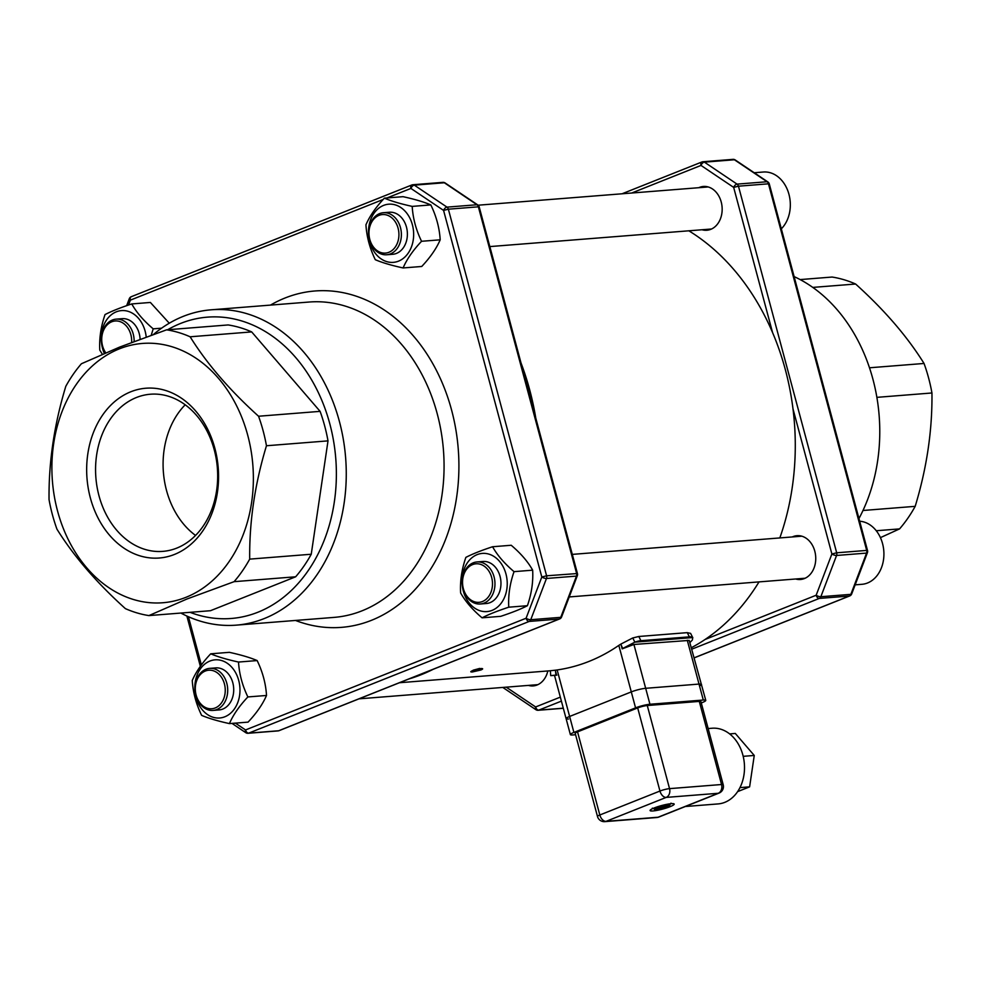 <?xml version="1.0" encoding="UTF-8"?>
<svg xmlns="http://www.w3.org/2000/svg" width="981" height="981" viewBox="0 0 981 981"><rect width="100%" height="100%" fill="white"/><g stroke="black" fill="none" stroke-linecap="round" stroke-linejoin="round"><path stroke-width="1.47" d="M568.575 718.999A10.546 1.557 -15 0 1 569.618 716.461L631.298 691.899A10.546 1.557 -15 0 1 645.67 688.306L699.024 684.076A10.546 1.557 -15 0 1 699.527 685.952M690.207 642.273L692.39 639.968L692.696 637.564A14.065 4.145 153.4 0 0 689.373 636.853L640.912 640.691A14.065 4.145 153.4 0 0 634.866 642.15L622.714 648.478A233.515 180.516 85.5 0 1 622.175 648.858L620.899 644.076L632.77 637.957L638.803 636.485L687.264 632.647L690.587 633.37L692.844 637.797M701.292 702.948L702.249 702.568A10.546 1.557 165 0 0 705.768 700.36L689.226 640.409L633.922 644.468L622.175 648.858M550.488 670.722L555.271 670.207L556.546 674.989C553.725 675.369 553.824 675.431 556.828 675.161M556.546 674.989A233.515 180.516 85.5 0 1 555.933 675.075L550.819 675.627M554.498 675.357L550.709 675.639L550.353 670.746M521.009 362.958A228.463 176.605 85.5 0 1 535.761 417.992M433.185 669.3A228.463 176.605 85.5 0 1 408.844 678.987M759.024 581.892A228.463 176.605 85.5 0 1 705.081 639.477A228.463 176.605 85.5 0 1 691.617 647.57M688.834 230.805A228.463 176.605 85.5 0 1 772.562 332.559A228.463 176.605 85.5 0 1 792.991 408.832A228.463 176.605 85.5 0 1 779.821 537.931M479.819 668.674L473.259 670.44M480.911 669.986C483.179 668.981 483.216 668.502 481.046 668.527L472.572 670.648C470.255 671.629 470.193 672.071 472.401 671.96L480.911 669.986M620.899 644.076L618.827 645.388A228.463 176.605 85.5 0 1 558.912 669.68A228.463 176.605 85.5 0 1 557.159 669.949L555.271 670.207M547.827 670.955A21.962 16.984 85.5 0 1 537.098 684.996A21.962 16.984 85.5 0 1 533.21 685.915A21.962 16.984 85.5 0 1 528.403 685.412M698.742 187.714A21.962 16.984 85.5 0 1 699.527 187.371A21.962 16.984 85.5 0 1 703.414 186.464A21.962 16.984 85.5 0 1 722.077 207.016A21.962 16.984 85.5 0 1 706.884 230.253A21.962 16.984 85.5 0 1 702.077 229.762M792.317 536.938A21.962 16.984 85.5 0 1 796.989 535.687A21.962 16.984 85.5 0 1 814.794 551.187A21.962 16.984 85.5 0 1 800.459 579.489A21.962 16.984 85.5 0 1 795.652 578.986M195.562 535.442A78.823 60.932 85.5 0 1 185.201 404.797M190.081 612.328A151.135 116.825 -94.5 0 0 336.275 467.643A151.135 116.825 -94.5 0 0 180.614 323.436A151.135 116.825 -94.5 0 0 167.677 329.739M153.588 334.374A158.174 122.269 85.5 0 1 183.263 316.36A158.174 122.269 85.5 0 1 211.246 309.8A158.174 122.269 85.5 0 1 345.631 457.808A158.174 122.269 85.5 0 1 236.262 625.142A158.174 122.269 85.5 0 1 180.872 613.051M176.801 548.097A78.823 60.932 -94.5 0 0 216.212 458.814A78.823 60.932 -94.5 0 0 150.387 394.227A78.823 60.932 -94.5 0 0 95.88 477.612A78.823 60.932 -94.5 0 0 162.858 551.371A78.823 60.932 -94.5 0 0 176.801 548.097M174.422 554.461A85.151 65.813 85.5 0 1 87.812 453.909A85.151 65.813 85.5 0 1 195.636 410.965A85.151 65.813 85.5 0 1 174.422 554.461M119.326 348.868A130.044 100.528 85.5 0 1 251.614 502.444A130.044 100.528 85.5 0 1 86.929 568.024A130.044 100.528 85.5 0 1 119.326 348.868M119.523 347.139L81.423 363.743A144.109 111.393 -94.5 0 0 65.813 386.293C54.2 424.565 48.609 462.345 49.05 499.66A144.109 111.393 -94.5 0 0 56.959 529.176C73.734 556.141 96.555 582.616 125.384 608.625A144.109 111.393 -94.5 0 0 148.904 615.59L187.003 598.986L234.091 581.672A144.109 111.393 -94.5 0 0 249.701 559.121C249.26 521.806 254.852 484.013 266.464 445.754A144.109 111.393 -94.5 0 0 258.555 416.238C229.713 390.23 206.905 363.743 190.13 336.79A144.109 111.393 -94.5 0 0 166.611 329.824L119.523 347.139M166.611 329.824L228.156 324.944A144.109 111.393 85.5 0 1 251.676 331.909L190.13 336.79M258.555 416.238L320.1 411.358L251.676 331.909M249.701 559.121L311.247 554.24L328.01 440.874L266.464 445.754M148.904 615.59L210.461 610.709L295.649 576.791L234.091 581.672M320.1 411.358A144.109 111.393 85.5 0 1 328.01 440.874M311.247 554.24A144.109 111.393 85.5 0 1 295.649 576.791M858.951 518.557A158.174 122.269 -94.5 0 0 794.12 276.593M800.128 279.585L832.096 277.047A144.109 111.393 85.5 0 1 855.616 284.024C884.445 310.021 907.266 336.508 924.041 363.46A144.109 111.393 85.5 0 1 931.95 392.976C932.391 430.291 926.8 468.084 915.187 506.343A144.109 111.393 85.5 0 1 899.577 528.894L880.423 537.637M931.95 392.976L876.867 397.354M862.986 510.488L915.187 506.343M855.616 284.024L812.783 287.408M869.473 367.789L924.041 363.46M899.577 528.894L876.266 530.746M105.274 352.988A21.091 16.297 85.5 0 1 102.392 346.305A21.091 16.297 85.5 0 1 116.138 319.144A21.091 16.297 85.5 0 1 134.139 341.486M116.138 319.144L122.147 318.666A21.091 16.297 85.5 0 1 140.111 339.254M131.638 342.43A19.326 14.948 -94.5 0 0 114.716 321.02A19.326 14.948 -94.5 0 0 102.564 345.876A19.326 14.948 -94.5 0 0 105.727 352.804M151.258 335.208L153.195 328.843C143.643 320.726 136.494 312.424 131.748 303.938L150.387 302.455L169.272 323.215M146.206 337.023A29.172 22.551 -94.5 0 0 145.139 331.198A29.172 22.551 -94.5 0 0 114.311 312.767A29.172 22.551 -94.5 0 0 104.317 353.393M131.748 303.938C120.442 307.666 111.54 311.222 105.041 314.57C100.884 326.612 99.13 338.457 99.792 350.107L102.343 354.239M153.195 328.843L161.595 328.181M463.302 590.991A29.172 22.551 -94.5 0 0 501.769 602.383A29.172 22.551 -94.5 0 0 488.832 554.106A29.172 22.551 -94.5 0 0 463.302 590.991M480.298 603.989L486.306 603.523A21.091 16.297 -94.5 0 0 500.052 576.35A21.091 16.297 -94.5 0 0 482.971 561.475L476.962 561.954A21.091 16.297 85.5 0 1 494.056 576.828A21.091 16.297 85.5 0 1 480.298 603.989A21.091 16.297 85.5 0 1 462.382 584.259A21.091 16.297 85.5 0 1 476.962 561.954M492.572 546.748L511.211 545.264C520.764 553.37 527.925 561.672 532.658 570.169C533.321 581.831 531.567 593.677 527.41 605.706C520.911 609.066 512.008 612.61 500.702 616.338L482.063 617.822C488.563 614.462 497.465 610.918 508.771 607.19C508.109 595.528 509.862 583.683 514.032 571.653C504.467 563.535 497.318 555.234 492.572 546.748C481.266 550.476 472.364 554.02 465.865 557.38C461.708 569.409 459.954 581.255 460.616 592.916C465.362 601.414 472.511 609.716 482.063 617.822M514.032 571.653L532.658 570.169M508.771 607.19L527.41 605.706M855.15 584.848L861.919 584.308A31.637 24.451 -94.5 0 0 883.893 552.622A31.637 24.451 -94.5 0 0 859.663 521.23M491.653 577.429A19.326 14.948 -94.5 0 0 466.171 569.875A19.326 14.948 -94.5 0 0 474.743 601.868A19.326 14.948 -94.5 0 0 491.653 577.429M379.659 213.588A21.091 16.297 85.5 0 1 383.387 212.718A21.091 16.297 85.5 0 1 401.303 232.448A21.091 16.297 85.5 0 1 386.722 254.766A21.091 16.297 85.5 0 1 369.114 237.476A21.091 16.297 85.5 0 1 379.659 213.588M383.387 212.718L389.396 212.239A21.091 16.297 85.5 0 1 407.311 231.982A21.091 16.297 85.5 0 1 392.731 254.287L386.722 254.766M781.317 228.831A31.637 24.451 -94.5 0 0 788.466 192.656A31.637 24.451 -94.5 0 0 763.341 172.018L754.205 172.742M378.997 215.366A19.326 14.948 -94.5 0 0 374.178 247.935A19.326 14.948 -94.5 0 0 398.666 238.187A19.326 14.948 -94.5 0 0 378.997 215.366M384.393 198.15L403.032 196.678C414.705 199.229 423.976 201.976 430.831 204.919C436.361 216.36 439.476 227.984 440.187 239.818C436.447 248.512 430.291 257.39 421.732 266.476L403.093 267.948C406.833 259.254 412.989 250.363 421.548 241.289C416.018 229.848 412.903 218.223 412.192 206.39C400.518 203.84 391.26 201.093 384.393 198.15C375.833 207.236 369.69 216.114 365.938 224.808C366.649 236.642 369.763 248.267 375.294 259.707C382.149 262.65 391.419 265.397 403.093 267.948M398.531 261.142A29.172 22.551 -94.5 0 0 405.791 211.97A29.172 22.551 -94.5 0 0 368.856 226.685A29.172 22.551 -94.5 0 0 398.531 261.142M412.192 206.39L430.831 204.919M421.548 241.289L440.187 239.818M216.776 709.545A21.091 16.297 85.5 0 1 213.049 710.416A21.091 16.297 85.5 0 1 195.133 690.685A21.091 16.297 85.5 0 1 209.713 668.368A21.091 16.297 85.5 0 1 227.322 685.658A21.091 16.297 85.5 0 1 216.776 709.545M209.713 668.368L215.722 667.889A21.091 16.297 85.5 0 1 233.331 685.179A21.091 16.297 85.5 0 1 222.785 709.067A21.091 16.297 85.5 0 1 219.057 709.937L213.049 710.416M215.219 707.951A19.326 14.948 -94.5 0 0 220.038 675.369A19.326 14.948 -94.5 0 0 195.562 685.118A19.326 14.948 -94.5 0 0 215.219 707.951M210.719 653.812L229.358 652.328C241.032 654.891 250.302 657.626 257.157 660.569C262.687 672.01 265.802 683.647 266.513 695.468C262.761 704.162 256.617 713.052 248.058 722.126L229.419 723.598C233.159 714.904 239.315 706.026 247.874 696.939C242.344 685.498 239.229 673.873 238.518 662.052C226.844 659.49 217.586 656.743 210.719 653.812C202.16 662.886 196.016 671.777 192.264 680.471C192.975 692.292 196.09 703.917 201.62 715.357C208.475 718.3 217.745 721.047 229.419 723.598M209.922 661.047A29.172 22.551 -94.5 0 0 202.65 710.207A29.172 22.551 -94.5 0 0 239.585 695.492A29.172 22.551 -94.5 0 0 209.922 661.047M247.874 696.939L266.513 695.468M238.518 662.052L257.157 660.569M653.015 810.944A12.483 1.839 165 0 0 666.577 807.927A12.483 1.839 165 0 0 674.192 804.089A12.483 1.839 165 0 0 661.66 805.536A12.483 1.839 165 0 0 650.084 810.539A12.483 1.839 165 0 0 653.015 810.944M708.147 728.552L712.108 728.233A37.965 29.344 85.5 0 1 744.358 763.758A37.965 29.344 85.5 0 1 718.117 803.917L685.302 806.517M658.889 817.038A7.026 7.026 0 0 1 656.841 817.516A7.026 5.432 -94.5 0 0 658.079 817.222L718.215 793.286L666.197 797.406L606.074 821.355L658.079 817.222A7.026 4.341 68.3 0 0 658.889 817.038L719.012 793.102A7.026 7.026 0 0 0 723.205 784.751A7.026 1.042 165 0 0 721.55 784.518L699.281 701.403A7.026 1.042 -15 0 1 700.937 701.636L723.205 784.751M577.551 731.875L599.82 814.99A7.026 1.042 165 0 0 597.478 816.45L575.209 733.347A7.026 1.042 -15 0 1 577.551 731.875L637.687 707.926A7.026 1.042 -15 0 1 647.276 705.535L699.281 701.403M743.193 756.326L754.254 755.456L735.309 733.457L729.631 733.898M754.254 755.456L749.619 786.848L739.981 787.608M749.619 786.848L737.638 791.618M665.106 805.855L659.833 807.167L657.785 807.988L660.225 807.792L657.393 808.92L664.444 807.461L666.504 806.64L664.063 806.836L666.884 805.708L665.106 805.855M664.296 806.811L664.444 807.461M661.844 807.007L662.003 807.657M660.213 807.142L660.225 807.792M705.768 700.36A10.546 1.557 165 0 0 703.291 700.029L649.949 704.26A10.546 1.557 165 0 0 635.565 707.853L573.897 732.415A10.546 1.557 165 0 0 570.378 734.61A10.546 1.557 165 0 0 572.855 734.953L575.577 734.732M622.714 648.478L621.12 644.922M690.587 633.37L692.696 637.564L634.866 642.15L632.77 637.957M638.803 636.485L640.912 640.691M555.491 671.053L555.933 675.075M689.373 636.853L687.264 632.647M506.233 687.166L535.626 706.958L560.335 697.123M772.562 332.559L733.665 187.396L700.998 165.421L631.654 193.036M705.081 639.477L816.167 595.234L831.888 553.995L792.991 408.832M235.403 723.132L245.544 729.95L526.086 618.238L541.806 577L443.571 210.4L410.916 188.426L386.98 197.954M383.203 199.45L130.375 300.137L128.511 305.03M188.438 616.742L201.363 664.971M270.486 305.103A168.707 130.412 85.5 0 1 285.042 298.003A168.707 130.412 85.5 0 1 458.801 459.059A168.707 130.412 85.5 0 1 295.489 620.446M236.262 625.142L334.067 617.392A158.174 122.269 -94.5 0 0 443.437 450.046A158.174 122.269 -94.5 0 0 309.064 302.038L211.246 309.8M231.994 723.402L245.802 732.697A3.519 1.901 123.9 0 1 245.544 729.95A3.519 2.17 68.3 0 0 248.671 733.138A3.519 2.722 85.5 0 1 248.046 733.285L278.052 730.906A3.519 2.722 -94.5 0 0 278.678 730.759A3.519 2.17 68.3 0 0 279.082 730.661L559.611 618.95A3.519 2.17 68.3 0 1 559.219 619.048L529.213 621.427L248.671 733.138L278.678 730.759L559.219 619.048A3.519 2.722 -94.5 0 0 560.764 617.331L576.485 576.092L546.478 578.471L530.758 619.71L560.764 617.331A3.519 1.165 -159.1 0 0 561.598 616.939L577.319 575.688A3.519 1.165 -159.1 0 1 576.485 576.092A3.519 2.722 -94.5 0 0 576.607 573.419L478.372 206.819L448.366 209.198L546.601 575.798L577.429 573.529L479.206 206.93L478.372 206.819A3.519 2.722 -94.5 0 0 476.987 204.747L444.332 182.76L414.313 185.151L446.98 207.126L476.987 204.747A3.519 1.901 123.9 0 1 477.772 204.931L445.104 182.944A3.519 1.901 123.9 0 0 444.332 182.76A3.519 2.722 -94.5 0 0 442.872 182.356L412.854 184.735A3.519 2.722 85.5 0 1 414.313 185.151A3.519 1.901 123.9 0 0 410.916 188.426A3.519 2.17 68.3 0 1 411.836 184.98L131.295 296.691A3.519 2.17 68.3 0 0 130.375 300.137A3.519 1.165 -159.1 0 1 129.308 298.702L126.659 305.667M412.241 184.882A3.519 2.722 85.5 0 1 412.854 184.735A3.519 3.519 0 0 0 411.836 184.98A3.519 2.17 68.3 0 1 412.241 184.882M446.98 207.126A3.519 2.722 85.5 0 1 448.366 209.198L443.571 210.4A3.519 1.901 123.9 0 1 446.98 207.126M546.601 575.798A3.519 2.722 85.5 0 1 546.478 578.471A3.519 1.165 -159.1 0 1 541.806 577L546.601 575.798M530.758 619.71A3.519 2.722 85.5 0 1 529.213 621.427A3.519 2.17 68.3 0 1 526.086 618.238A3.519 1.165 -159.1 0 0 530.758 619.71M131.699 296.605A3.519 2.17 68.3 0 0 131.295 296.691A3.519 3.519 0 0 0 129.308 298.702M278.052 730.906A3.519 3.519 0 0 0 279.082 730.661A3.519 2.17 68.3 0 0 279.438 730.453M836.683 552.793L866.689 550.415L768.466 183.815L738.46 186.194L836.683 552.793A3.519 2.722 85.5 0 1 836.572 555.467L820.852 596.718L850.858 594.339L866.579 553.088L836.572 555.467A3.519 1.165 -159.1 0 1 831.888 553.995L836.683 552.793M561.402 701.121L538.753 710.134L563.29 708.184M694.352 657.748L849.301 596.043L819.294 598.422L692.034 649.091M737.062 184.121L767.081 181.743L734.413 159.768L704.407 162.147L737.062 184.121A3.519 2.722 85.5 0 1 738.46 186.194L733.665 187.396A3.519 1.901 123.9 0 1 737.062 184.121M851.692 593.934A3.519 3.519 0 0 1 849.705 595.945A3.519 2.17 -111.7 0 1 849.301 596.043A3.519 2.722 -94.5 0 0 850.858 594.339A3.519 1.165 -159.1 0 0 851.692 593.934L867.412 552.683A3.519 1.165 -159.1 0 1 866.579 553.088A3.519 2.722 -94.5 0 0 866.689 550.415L867.523 550.525L769.288 183.925L768.466 183.815A3.519 2.722 -94.5 0 0 767.081 181.743A3.519 1.901 123.9 0 1 767.853 181.926L735.198 159.94A3.519 1.901 123.9 0 0 734.413 159.768A3.519 2.722 -94.5 0 0 732.954 159.363L702.948 161.742A3.519 2.722 85.5 0 1 704.407 162.147A3.519 1.901 123.9 0 0 700.998 165.421A3.519 2.17 -111.7 0 1 701.918 161.975A3.519 2.17 -111.7 0 1 702.322 161.877A3.519 2.722 85.5 0 1 702.948 161.742A3.519 3.519 0 0 0 701.918 161.975L622.015 193.797M820.852 596.718A3.519 2.722 85.5 0 1 819.294 598.422A3.519 2.17 -111.7 0 1 816.167 595.234A3.519 1.165 -159.1 0 0 820.852 596.718M502.946 687.423A3.519 1.901 123.9 0 0 503.228 687.718L535.896 709.692A3.519 1.901 123.9 0 1 535.626 706.958A3.519 2.17 -111.7 0 0 538.753 710.134A3.519 2.722 85.5 0 1 538.128 710.281L563.327 708.282M656.363 809.619A7.909 1.165 165 0 0 669.361 805.818A7.909 1.165 165 0 0 660.703 806.505A7.909 1.165 165 0 0 656.363 809.619M647.276 705.535L669.545 788.638L721.55 784.518A7.026 5.432 -94.5 0 1 718.215 793.286A7.026 4.341 68.3 0 0 719.012 793.102M656.841 817.516L604.823 821.637A7.026 5.432 -94.5 0 0 606.074 821.355A7.026 4.341 68.3 0 1 599.82 814.99L659.955 791.042L637.687 707.926M666.197 797.406A7.026 5.432 -94.5 0 0 669.545 788.638A7.026 1.042 -15 0 0 659.955 791.042A7.026 4.341 68.3 0 0 666.197 797.406M703.291 700.029L687.276 640.237M573.897 732.415L557.159 669.949M649.949 704.26L633.922 644.468M635.565 707.853L618.827 645.388M479.746 668.417L473.185 670.182M550.684 670.734L399.475 682.727M186.881 616.043L200.357 666.344M245.802 732.697A3.519 3.519 0 0 0 248.046 733.285M445.104 182.944A3.519 3.519 0 0 0 442.872 182.356M479.206 206.93A3.519 3.519 0 0 0 477.772 204.931M577.319 575.688A3.519 3.519 0 0 0 577.429 573.529M559.611 618.95A3.519 3.519 0 0 0 561.598 616.939M735.198 159.94A3.519 3.519 0 0 0 732.954 159.363M769.288 183.925A3.519 3.519 0 0 0 767.853 181.926M867.412 552.683A3.519 3.519 0 0 0 867.523 550.525M849.705 595.945L694.364 657.81M535.896 709.692A3.519 3.519 0 0 0 538.128 710.281M801.796 536.19L572.303 554.388M805.131 578.238L569.225 596.939M708.221 186.954L478.127 205.201M711.556 229.002L489.826 246.587M537.882 684.652L358.985 698.84M652.353 808.136L656.044 809.693L668.821 806.223L671.029 803.132M597.478 816.45A7.026 7.026 0 0 0 604.823 821.637M570.378 734.61L554.486 675.32"/></g></svg>
